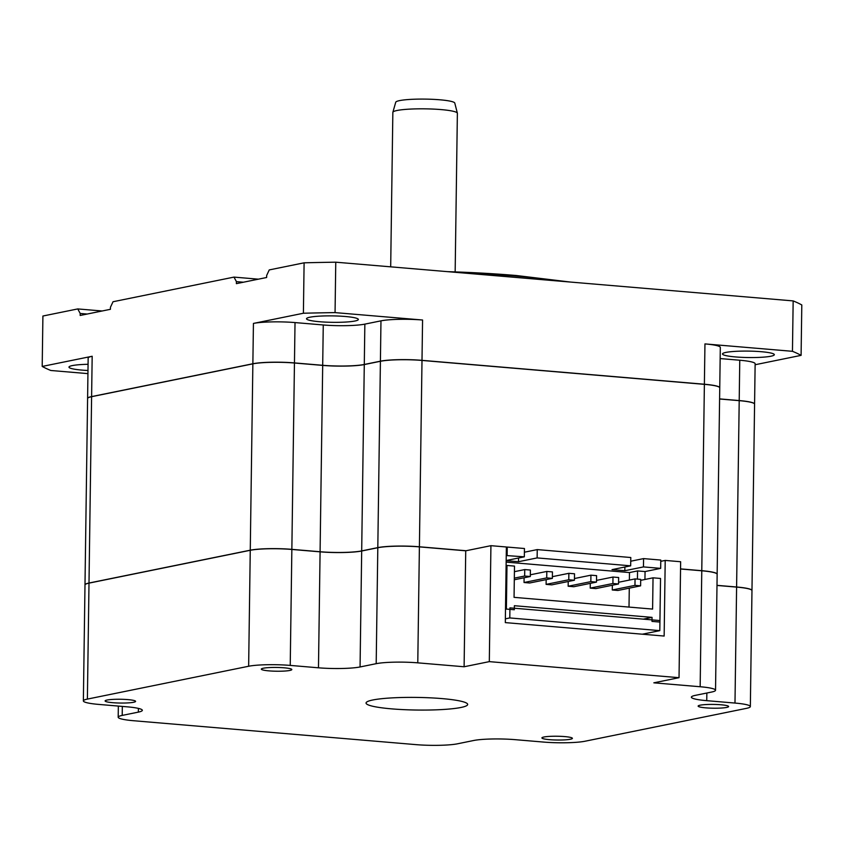 <?xml version="1.0" encoding="UTF-8"?>
<svg xmlns="http://www.w3.org/2000/svg" width="844" height="844" viewBox="0 0 844 844"><rect width="100%" height="100%" fill="white"/><g stroke="black" fill="none" stroke-linecap="round" stroke-linejoin="round"><path stroke-width="1.27" d="M755.127 364.735L801.093 355.366L801.8 304.958A389.242 48.319 -179.2 0 0 793.16 300.907L335.764 262.189A389.242 48.319 -179.2 0 0 304.104 262.822L269.247 269.922L266.662 275.482L266.63 277.497L236.394 283.647L236.425 281.632L243.399 282.223M258.391 279.174L233.978 277.106L113.033 301.741L110.437 307.29L110.416 309.305L80.18 315.466L80.201 313.451L87.185 314.042M102.166 310.993L77.754 308.925L42.907 316.025L42.2 366.433A389.242 48.319 0.8 0 0 50.84 370.484L87.945 373.628M87.597 398.463A30.489 3.787 0.8 0 1 87.597 398.41A30.489 3.787 0.8 0 1 91.606 396.596L252.862 363.753A30.489 3.787 0.8 0 1 294.461 362.909L322.693 365.304A30.489 3.787 -179.2 0 0 364.291 364.46L380.412 361.179A30.489 3.787 0.8 0 1 422 360.346L704.381 384.242A30.489 3.787 0.8 0 1 719.753 387.755A30.489 3.787 0.8 0 1 719.753 387.797M720.164 358.563L739.766 360.23A30.489 3.787 -179.2 0 1 755.137 363.732L754.578 404.065A30.489 3.787 0.8 0 0 739.207 400.562L719.594 398.896M87.597 398.41L88.156 358.078A30.489 3.787 -179.2 0 1 92.175 356.263L42.2 366.433M88.071 364.291A25.911 3.218 -179.2 0 0 72.373 365.579A25.911 3.218 -179.2 0 0 68.965 367.129A25.911 3.218 -179.2 0 0 87.987 370.495M77.754 308.925L80.201 313.451M233.978 277.106L236.425 281.632M303.397 313.24A389.242 48.319 0.8 0 1 335.057 312.607L422.57 320.013A30.489 3.787 -179.2 0 0 380.971 320.847L364.851 324.128A30.489 3.787 0.8 0 1 323.263 324.972L295.02 322.577A30.489 3.787 -179.2 0 0 253.432 323.421L303.397 313.24L304.104 262.822M335.764 262.189L335.057 312.607M719.753 387.755L720.312 347.422A30.489 3.787 -179.2 0 0 704.951 343.909L792.453 351.315L793.16 300.907M309.927 317.207A25.911 3.218 -179.2 0 0 306.52 318.747A25.911 3.218 -179.2 0 0 325.763 322.123A25.911 3.218 -179.2 0 0 354.934 321.015A25.911 3.218 -179.2 0 0 358.341 319.465A25.911 3.218 -179.2 0 0 339.098 316.089A25.911 3.218 -179.2 0 0 309.927 317.207M792.453 351.315A389.242 48.319 0.8 0 1 801.093 355.366M725.914 352.412A25.911 3.218 -179.2 0 0 722.506 353.952A25.911 3.218 -179.2 0 0 741.749 357.339A25.911 3.218 -179.2 0 0 770.92 356.221A25.911 3.218 -179.2 0 0 774.328 354.68A25.911 3.218 -179.2 0 0 755.085 351.304A25.911 3.218 -179.2 0 0 725.914 352.412M680.549 568.888L701.775 570.692A30.489 3.787 0.8 0 1 717.147 574.194L719.753 387.85A30.489 3.787 -179.2 0 0 704.381 384.347L422 360.441A30.489 3.787 -179.2 0 0 380.412 361.285L364.281 364.566A30.489 3.787 0.8 0 1 322.693 365.399L294.451 363.015A30.489 3.787 -179.2 0 0 252.862 363.848L91.606 396.691A30.489 3.787 -179.2 0 0 87.597 398.505L84.991 584.85A30.489 3.787 0.8 0 1 89 583.035L250.267 550.193A30.489 3.787 0.8 0 1 291.855 549.349L320.087 551.744A30.489 3.787 -179.2 0 0 361.686 550.91L377.806 547.619A30.489 3.787 0.8 0 1 419.405 546.785L466.078 550.731M716.989 585.346L736.601 587.002A30.489 3.787 0.8 0 1 751.972 590.505L754.578 404.171A30.489 3.787 -179.2 0 0 739.207 400.657L719.594 399.001M665.209 560.427L664.154 636.049L505.313 622.608L506.368 546.986L490.923 545.678L489.309 661.633L679.03 677.69L680.644 561.735L665.209 560.427L660.778 561.334M490.923 545.678L465.73 550.805L464.105 666.76L417.78 662.846A30.489 3.787 0.8 0 0 376.192 663.679L377.806 547.724L361.686 551.005A30.489 3.787 0.8 0 1 320.087 551.839L291.855 549.455A30.489 3.787 -179.2 0 0 250.257 550.288L89 583.13A30.489 3.787 -179.2 0 0 84.991 584.945L83.366 700.91A30.489 3.787 0.8 0 1 87.386 699.096L248.642 666.254A30.489 3.787 0.8 0 1 290.231 665.41L318.473 667.804A30.489 3.787 -179.2 0 0 360.061 666.96L376.192 663.679M377.806 547.724A30.489 3.787 -179.2 0 1 419.394 546.88L465.73 550.805M679.03 677.69L653.836 682.828L700.161 686.742A30.489 3.787 0.8 0 1 715.533 690.255A30.489 3.787 0.8 0 1 711.513 692.069L695.393 695.351A30.489 3.787 -179.2 0 0 691.373 697.165A30.489 3.787 -179.2 0 0 706.744 700.668L734.987 703.063A30.489 3.787 0.8 0 1 750.348 706.565L751.972 590.61A30.489 3.787 -179.2 0 0 736.601 587.097L716.989 585.441M715.533 690.255L717.147 574.289A30.489 3.787 -179.2 0 0 701.775 570.787L680.549 568.993M750.348 706.565A30.489 3.787 0.8 0 1 746.339 708.38L585.082 741.222A30.489 3.787 0.8 0 1 543.494 742.066L515.251 739.671A30.489 3.787 -179.2 0 0 473.663 740.504L457.532 743.796A30.489 3.787 0.8 0 1 415.944 744.63L133.563 720.723A30.489 3.787 0.8 0 1 118.192 717.221A30.489 3.787 0.8 0 1 122.211 715.406L138.332 712.125A30.489 3.787 -179.2 0 0 142.341 710.31A30.489 3.787 -179.2 0 0 126.98 706.808L98.737 704.413A30.489 3.787 0.8 0 1 83.366 700.91M464.105 666.76L489.309 661.633M269.004 670.874A15.245 1.888 -179.2 0 0 291.813 669.556A15.245 1.888 -179.2 0 0 284.122 667.804A15.245 1.888 -179.2 0 0 261.323 669.123A15.245 1.888 -179.2 0 0 269.004 670.874M720.934 704.772A15.245 1.888 -179.2 0 0 698.136 706.101A15.245 1.888 -179.2 0 0 705.816 707.852A15.245 1.888 -179.2 0 0 728.615 706.534A15.245 1.888 -179.2 0 0 720.934 704.772M549.592 739.671A15.245 1.888 -179.2 0 0 572.401 738.342A15.245 1.888 -179.2 0 0 564.71 736.59A15.245 1.888 -179.2 0 0 541.911 737.92A15.245 1.888 -179.2 0 0 549.592 739.671M391.669 708.865A50.819 6.309 -179.2 0 0 467.671 704.445A50.819 6.309 -179.2 0 0 442.056 698.6A50.819 6.309 -179.2 0 0 366.053 703.031A50.819 6.309 -179.2 0 0 391.669 708.865M127.908 699.613A15.245 1.888 -179.2 0 0 105.11 700.942A15.245 1.888 -179.2 0 0 112.79 702.693A15.245 1.888 -179.2 0 0 135.589 701.375A15.245 1.888 -179.2 0 0 127.908 699.613M659.945 620.551L509.934 607.859L509.797 617.935L659.808 630.637L659.945 620.551M505.366 618.842L509.797 617.935M642.305 634.203L659.808 630.637M455.159 271.884L457.374 113.307A32.272 4.009 -179.2 0 0 457.364 113.17A32.272 4.009 -179.2 0 0 441.117 109.593A32.272 4.009 -179.2 0 0 392.871 112.273A32.272 4.009 -179.2 0 0 392.85 112.4L390.688 266.831M457.364 113.17L454.779 103.063A29.54 3.671 -179.2 0 0 439.903 99.792A29.54 3.671 -179.2 0 0 395.731 102.24L392.871 112.273M596.508 580.398L612.987 577.043L612.902 583.499L590.22 588.11L590.294 583.373M612.902 583.499L618.546 583.974L595.875 588.595L590.22 588.11M612.987 577.043L618.641 577.518L618.546 583.974M506.157 562.125L629.487 572.559L629.381 580.06M629.276 588.152L629.012 607.079M574.447 578.53L590.927 575.175L590.842 581.632L596.486 582.107L573.814 586.728L568.16 586.242L568.234 581.505M530.327 574.796L546.806 571.441L546.722 577.897L552.366 578.372L529.684 582.993L524.04 582.508L524.103 577.771M552.387 576.663L568.867 573.308L568.782 579.765L574.426 580.239L551.754 584.86L546.1 584.375L546.163 579.638M618.568 582.265L635.047 578.91L634.962 585.367L640.607 585.841L617.935 590.462L612.28 589.988L612.354 585.24M506.242 555.552L524.335 556.829L506.178 560.532M506.178 560.669L518.49 561.714L537.132 557.916L630.668 565.828L612.027 569.626L624.824 570.713L643.466 566.915L660.673 568.371L645.059 571.557L644.943 579.469M637.442 579.111L637.558 570.924L645.059 571.557M637.558 570.924L629.487 572.559M524.335 556.829L524.451 548.516L507.244 547.06L507.128 555.373M518.49 561.714L518.543 558.011M537.132 557.916L537.248 549.592L630.795 557.515L630.668 565.828M524.409 552.208L537.248 549.592M506.358 547.239L507.244 547.06M630.742 561.218L643.582 558.601L660.789 560.057L660.673 568.371M506.379 609.073L514.323 609.737L514.376 605.707L652.043 617.365L651.99 621.395L659.924 622.07L660.535 578.456L653.034 577.823L652.602 609.083L514.059 597.352L514.492 566.092L506.991 565.459L506.379 609.073L505.493 609.252M506.991 565.459L506.105 565.638M653.034 577.823L640.691 580.334M643.466 566.915L643.582 558.601M624.824 570.713L624.876 567.01M652.043 617.365L643.286 619.148M590.842 581.632L568.16 586.242M590.927 575.175L596.581 575.65L596.486 582.107M546.722 577.897L524.04 582.508M546.806 571.441L552.451 571.915L552.366 578.372M514.418 571.673L524.746 569.573L524.662 576.03L530.306 576.505L514.302 579.765M524.662 576.03L514.323 578.129M524.746 569.573L530.391 570.048L530.306 576.505M568.782 579.765L546.1 584.375M568.867 573.308L574.521 573.783L574.426 580.239M634.962 585.367L612.28 589.988M635.047 578.91L640.701 579.385L640.607 585.841M515.431 275.439A187.262 23.242 -179.2 0 0 447.721 271.662M563.423 281.453A189.415 23.516 -179.2 0 0 516.486 276.115A189.415 23.516 -179.2 0 0 460.033 272.707M252.862 363.753L253.432 323.421M92.175 356.263L91.606 396.596M422.57 320.013L422 360.346M704.381 384.242L704.951 343.909M380.412 361.179L380.971 320.847M364.851 324.128L364.291 364.46M322.693 365.304L323.263 324.972M295.02 322.577L294.461 362.909M739.207 400.562L739.766 360.23M736.601 587.002L739.207 400.657M320.087 551.744L322.693 365.399M294.451 363.015L291.855 549.349M364.281 364.566L361.686 550.91M377.806 547.619L380.412 361.285M422 360.441L419.405 546.785M701.775 570.692L704.381 384.347M250.267 550.193L252.862 363.848M91.606 396.691L89 583.035M700.161 686.742L701.775 570.787M122.327 706.407L122.211 715.406M138.332 712.125L138.384 708.38M89 583.13L87.386 699.096M248.642 666.254L250.257 550.288M291.855 549.455L290.231 665.41M318.473 667.804L320.087 551.839M361.686 551.005L360.061 666.96M419.394 546.88L417.78 662.846M734.987 703.063L736.601 587.097M706.85 693.019L706.744 700.668M447.288 271.62L515.642 275.429L570.301 282.044M118.35 706.069L118.192 717.221"/></g></svg>
